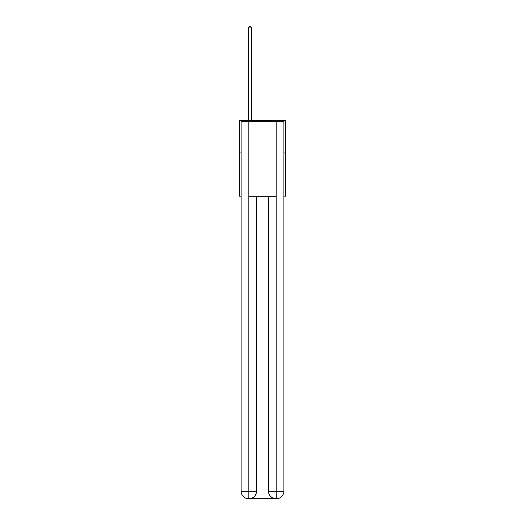 <?xml version="1.0" encoding="UTF-8"?>
<svg xmlns="http://www.w3.org/2000/svg" width="525" height="525" viewBox="0 0 525 525"><rect width="100%" height="100%" fill="white"/><g stroke="black" fill="none" stroke-linecap="round" stroke-linejoin="round"><path stroke-width="0.79" d="M241.113 152.099L239.223 152.099L239.223 120.645L285.777 120.645L285.777 196.14L283.887 196.14M239.223 152.099L239.223 196.14L241.113 196.14M285.777 152.099L283.887 152.099M248.66 498.75A7.547 7.547 0 0 1 241.113 491.203L256.522 491.203L256.522 196.77L256.522 491.203A7.547 7.547 0 0 1 248.975 498.75L248.66 498.75A7.547 7.547 0 0 1 241.113 491.203L241.113 121.275L248.85 121.275L248.85 196.77L276.15 196.77L276.15 121.275L248.85 121.275M276.15 121.275L283.887 121.275L283.887 491.203A7.547 7.547 0 0 1 276.34 498.75L276.025 498.75A7.547 7.547 0 0 1 268.478 491.203L268.478 196.77L268.478 491.203C268.859 495.652 271.379 498.166 276.025 498.75L248.975 498.75C253.641 498.264 256.161 495.744 256.522 491.203M268.478 491.203L276.15 491.203L276.209 498.75M248.85 196.77L248.85 498.75M251.488 120.645L251.488 27.884L248.345 27.884L248.345 120.645M248.345 27.884L249.29 26.25L250.55 26.25L251.488 27.884M276.15 196.77L276.15 491.203L283.887 491.203"/></g></svg>
